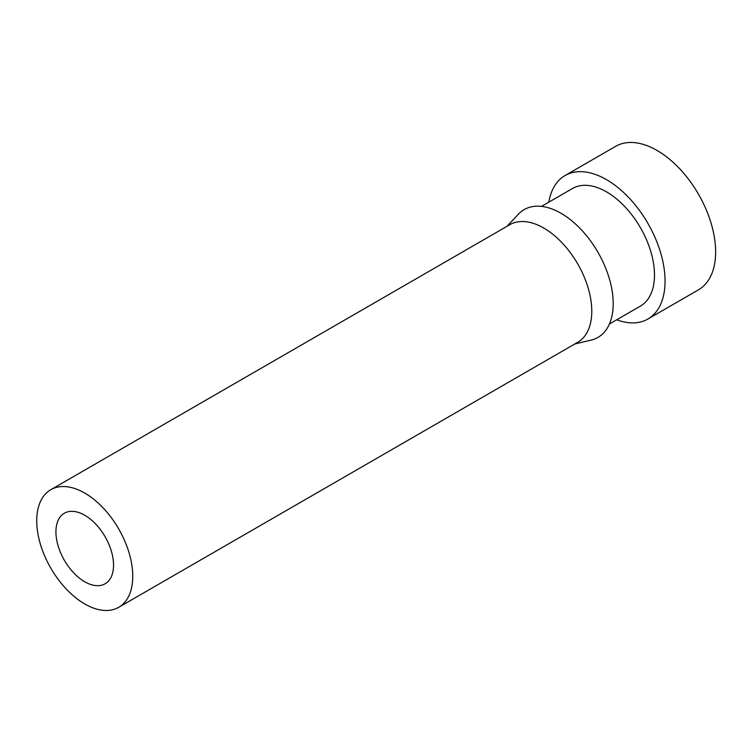 <?xml version="1.0" encoding="UTF-8"?>
<svg xmlns="http://www.w3.org/2000/svg" width="753" height="753" viewBox="0 0 753 753"><rect width="100%" height="100%" fill="white"/><g stroke="black" fill="none" stroke-linecap="round" stroke-linejoin="round"><path stroke-width="1.13" d="M84.741 515.25A40.737 23.522 -120 0 0 64.372 513.226A40.737 23.522 -120 0 0 58.122 545.878A40.737 23.522 -120 0 0 84.741 581.777A40.737 23.522 -120 0 0 105.109 583.791A40.737 23.522 -120 0 0 111.359 551.149A40.737 23.522 -120 0 0 84.741 515.25M118.692 607.313L577.711 342.304A67.902 39.203 -120 0 0 588.121 287.891A67.902 39.203 -120 0 0 543.77 228.055A67.902 39.203 -120 0 0 509.819 224.695L50.79 489.714A67.902 39.203 -120 0 0 40.38 544.118A67.902 39.203 -120 0 0 84.741 603.953A67.902 39.203 -120 0 0 118.692 607.313A67.902 39.203 -120 0 0 129.102 552.909A67.902 39.203 -120 0 0 84.741 493.074A67.902 39.203 -120 0 0 50.79 489.714M574.803 343.98L591.096 340.121A73.785 42.601 -120 0 0 610.768 284.032A73.785 42.601 -120 0 0 561.032 213.287A73.785 42.601 -120 0 0 518.393 214.191L506.901 226.38M609.422 323.997L640.436 306.094A67.902 39.203 -120 0 0 650.837 251.681A67.902 39.203 -120 0 0 606.485 191.846A67.902 39.203 -120 0 0 572.534 188.485L541.52 206.388M616.707 319.79A82.839 47.825 -120 0 0 647.9 319.027L698.473 289.83A82.839 47.825 -120 0 0 711.171 223.453A82.839 47.825 -120 0 0 657.058 150.449A82.839 47.825 -120 0 0 615.634 146.346L565.061 175.543A82.839 47.825 -120 0 0 548.805 202.181M647.9 319.027A82.839 47.825 -120 0 0 660.597 252.65A82.839 47.825 -120 0 0 606.485 179.647A82.839 47.825 -120 0 0 565.061 175.543"/></g></svg>
